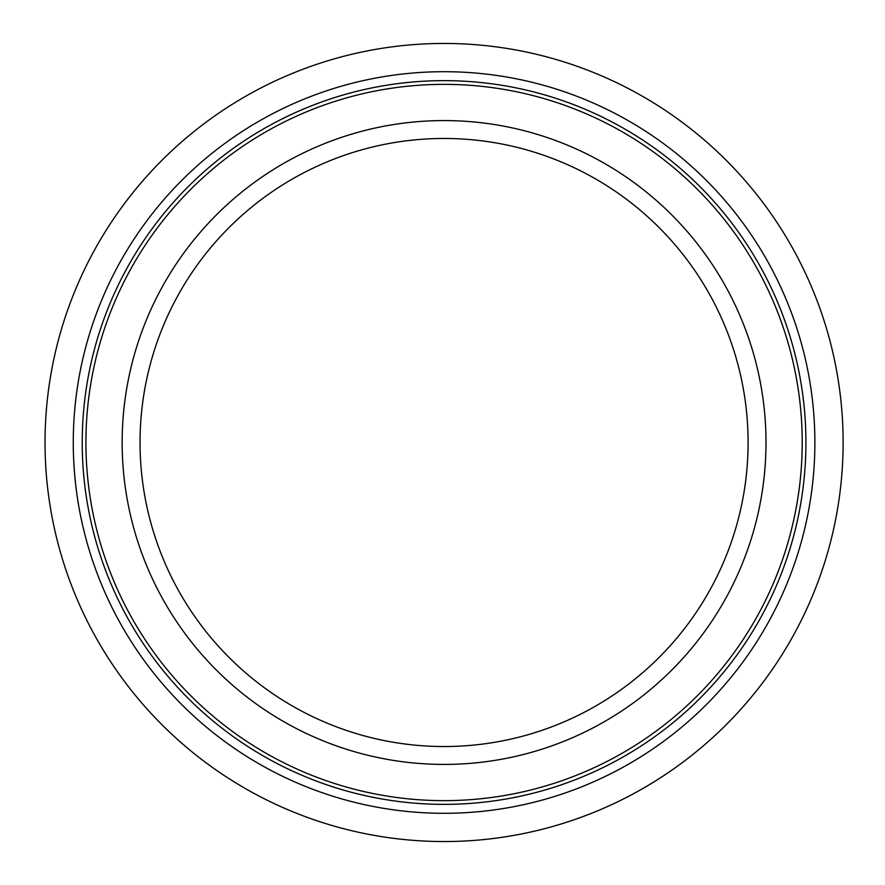 <?xml version="1.0" encoding="UTF-8"?>
<svg xmlns="http://www.w3.org/2000/svg" width="885" height="885" viewBox="0 0 885 885"><rect width="100%" height="100%" fill="white"/><g stroke="black" fill="none" stroke-linecap="round" stroke-linejoin="round"><path stroke-width="1.33" d="M444.071 80.646A361.854 361.854 0 0 0 82.228 442.5A361.854 361.854 0 0 0 444.071 804.354A361.854 361.854 0 0 0 805.925 442.5A361.854 361.854 0 0 0 444.071 80.646M444.071 84.363A358.137 358.137 0 0 0 133.912 621.569A358.137 358.137 0 0 0 754.23 621.569A358.137 358.137 0 0 0 444.071 84.363M444.071 120.581A321.919 321.919 0 0 0 165.285 603.459A321.919 321.919 0 0 0 722.868 603.459A321.919 321.919 0 0 0 444.071 120.581M444.071 138.469A304.031 304.031 0 0 0 140.04 442.5A304.031 304.031 0 0 0 444.071 746.531A304.031 304.031 0 0 0 748.102 442.5A304.031 304.031 0 0 0 444.071 138.469M73.267 442.5A370.804 370.804 0 0 1 629.478 121.378A370.804 370.804 0 0 1 629.478 763.622A370.804 370.804 0 0 1 73.267 442.5M45.035 442.5A399.035 399.035 0 0 1 643.594 96.919A399.035 399.035 0 0 1 643.594 788.081A399.035 399.035 0 0 1 45.035 442.5"/></g></svg>
